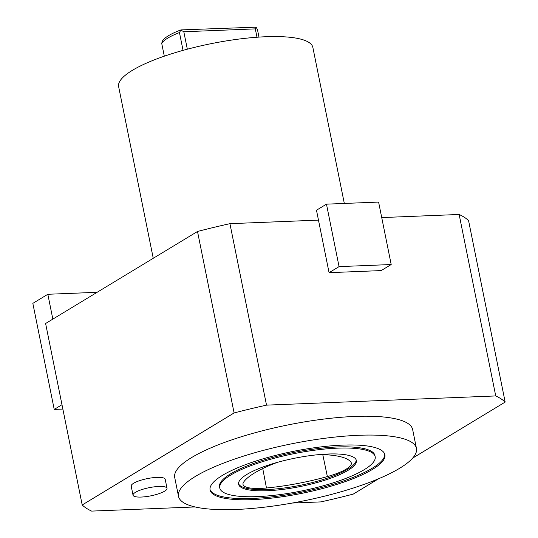 <?xml version="1.0" encoding="UTF-8"?>
<svg xmlns="http://www.w3.org/2000/svg" width="538" height="538" viewBox="0 0 538 538"><rect width="100%" height="100%" fill="white"/><g stroke="black" fill="none" stroke-linecap="round" stroke-linejoin="round"><path stroke-width="0.81" d="M292.215 503.05L320.836 501.9A220.425 52.953 168.6 0 0 353.264 494.092L378.577 478.759M412.653 458.114L505.162 402.074L468.571 220.6A220.425 52.953 168.6 0 0 459.143 214.474L381.724 217.581M505.162 402.074A220.425 52.953 168.6 0 0 495.733 395.941L459.143 214.474M326.472 204.164L316.478 210.217L329.068 272.672L381.193 270.58L391.193 264.528L378.597 202.073L326.472 204.164L339.061 266.619L329.068 272.672M318.469 220.116L229.928 223.674A220.425 52.953 168.6 0 0 197.507 231.481L45.609 323.499L82.2 504.974A220.425 52.953 168.6 0 0 91.628 511.1L195.045 506.951M495.733 395.941L266.518 405.141L229.928 223.674M266.518 405.141A220.425 52.953 168.6 0 0 234.097 412.949L197.507 231.481M234.097 412.949L82.2 504.974M167.022 488.329L165.193 479.257A17.337 4.163 168.6 0 0 147.378 478.598A17.337 4.163 168.6 0 0 131.205 486.11L133.034 495.182A17.337 4.163 -11.4 0 1 149.208 487.67A17.337 4.163 -11.4 0 1 167.022 488.329A17.337 4.163 -11.4 0 1 164.621 491.167A17.337 4.163 -11.4 0 1 145.892 496.655A17.337 4.163 -11.4 0 1 133.034 495.182M416.446 448.389L412.646 429.532A121.359 29.153 168.6 0 0 354.892 416.439A121.359 29.153 168.6 0 0 232.47 439.64A121.359 29.153 168.6 0 0 174.715 477.509L178.515 496.366A121.359 29.153 168.6 0 0 303.244 500.952A121.359 29.153 168.6 0 0 416.446 448.389A121.359 29.153 168.6 0 0 358.691 435.289A121.359 29.153 168.6 0 0 236.276 458.497A121.359 29.153 168.6 0 0 178.515 496.366M344.32 203.451L312.86 47.431A99.066 23.8 168.6 0 0 265.718 36.739A99.066 23.8 168.6 0 0 165.778 55.683A99.066 23.8 168.6 0 0 118.629 86.598L153.249 258.287M61.984 404.717L54.224 409.418L32.838 303.365L47.835 294.279L52.838 319.121M54.224 409.418L62.865 409.068M97.102 292.302L47.835 294.279M339.061 266.619L391.193 264.528M209.995 489.405A89.16 21.419 168.6 0 0 252.268 498.444A89.16 21.419 168.6 0 0 341.153 481.752A89.16 21.419 168.6 0 0 384.731 454.173M375.174 456.708L374.932 455.531A79.254 19.038 168.6 0 0 337.218 446.977A79.254 19.038 168.6 0 0 257.272 462.135A79.254 19.038 168.6 0 0 219.551 486.863L219.786 488.04A79.254 19.038 168.6 0 0 301.246 491.039A79.254 19.038 168.6 0 0 375.174 456.708A79.254 19.038 168.6 0 0 337.454 448.154A79.254 19.038 168.6 0 0 257.507 463.312A79.254 19.038 168.6 0 0 219.786 488.04M327.776 454.025A60.061 14.425 -11.4 0 1 356.358 460.508A60.061 14.425 -11.4 0 1 300.332 486.52A60.061 14.425 -11.4 0 1 238.603 484.247A60.061 14.425 -11.4 0 1 267.191 465.505A60.061 14.425 -11.4 0 1 327.776 454.025M356.183 459.923A60.061 14.425 -11.4 0 1 300.096 485.343A60.061 14.425 -11.4 0 1 238.536 483.649M342.45 445.128A89.16 21.419 168.6 0 0 252.51 462.176A89.16 21.419 168.6 0 0 210.076 489.997A89.16 21.419 168.6 0 0 301.717 493.373A89.16 21.419 168.6 0 0 384.885 454.751A89.16 21.419 168.6 0 0 342.45 445.128M258.973 37.102L257.426 29.435L256.075 27.169L255.308 28.884L256.989 37.236M255.308 28.884L183.814 31.755L187.332 49.207M256.075 27.169L180.943 29.906A48.104 11.554 -11.4 0 0 162.395 41.137L161.709 43.316L164.305 56.187M161.709 43.316A49.536 11.897 -11.4 0 1 179.457 32.562L183.048 50.377M180.943 29.906L179.457 32.562M183.814 31.755L180.997 30.182M277.447 462.35A37.122 8.917 168.6 0 0 275.409 463.104A89.133 21.412 168.6 0 0 243.647 482.088A37.122 8.917 168.6 0 0 243.001 484.335A37.122 8.917 168.6 0 0 266.465 488A89.133 21.412 168.6 0 0 327.373 476.567A37.122 8.917 168.6 0 0 351.314 462.989A37.122 8.917 168.6 0 0 350.917 462.135A89.133 21.412 168.6 0 0 321.771 454.59A37.122 8.917 168.6 0 0 319.478 454.57M262.746 468.551L266.465 488M322.773 454.617L327.373 476.567"/></g></svg>

